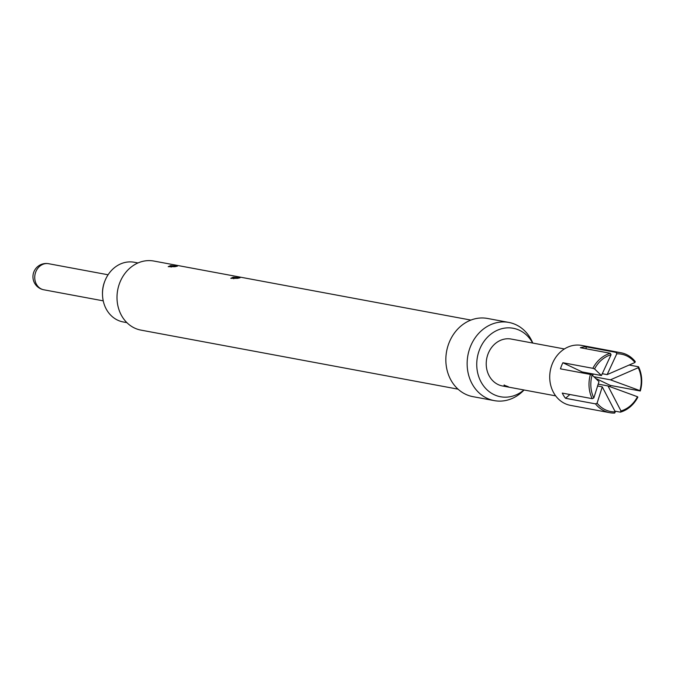 <?xml version="1.0" encoding="UTF-8"?>
<svg xmlns="http://www.w3.org/2000/svg" width="674" height="674" viewBox="0 0 674 674"><rect width="100%" height="100%" fill="white"/><g stroke="black" fill="none" stroke-linecap="round" stroke-linejoin="round"><path stroke-width="1.01" d="M504.211 384.955C503.832 385.368 505.188 385.949 508.272 386.699L504.093 385.191C503.731 385.612 505.104 386.202 508.204 386.952L508.575 386.994M620.939 352.738L581.67 345.425A30.49 26.21 100.5 0 0 573.877 345.332A30.49 26.21 100.5 0 0 549.773 375.098A30.49 26.21 100.5 0 0 570.507 405.377L609.776 412.69A30.49 26.21 -79.5 0 1 595.471 403.869L565.52 398.292A30.49 26.21 -79.5 0 1 562.251 393.085L592.202 398.663A30.49 26.21 -79.5 0 1 590.424 374.432L560.465 368.855A30.49 26.21 -79.5 0 1 562.908 362.738L592.867 368.316A30.49 26.21 -79.5 0 1 610.307 353.286L580.356 347.708A30.49 26.21 -79.5 0 1 583.195 347.068A30.49 26.21 -79.5 0 1 586.068 346.798L616.019 352.376A30.49 26.21 -79.5 0 1 620.939 352.738A30.49 26.21 -79.5 0 1 635.245 361.567L634.967 362.502A29.167 25.073 100.5 0 0 616.786 353.808L616.019 352.376M595.471 403.869L597.088 403.178A29.167 25.073 100.5 0 0 615.269 411.873L614.696 413.061A30.49 26.21 -79.5 0 1 609.776 412.69M564.408 348.955L511.221 339.056A23.86 20.515 100.5 0 0 505.129 338.98A23.86 20.515 100.5 0 0 486.266 362.275A23.86 20.515 100.5 0 0 502.484 385.975L555.679 395.874M138.002 262.953L134.303 262.262A30.355 26.101 100.5 0 0 105.119 280.426A30.355 26.101 100.5 0 0 102.499 294.504A30.355 26.101 100.5 0 0 102.583 296.282A30.355 26.101 100.5 0 0 123.19 321.953L126.889 322.644M237.543 278.354L230.786 278.328L233.196 277.241L240.028 277.781L237.543 278.354M174.97 266.702L168.214 266.677L170.623 265.598L177.447 266.137L174.97 266.702M458.042 389.159L140.95 330.117A35.132 30.204 -79.5 0 1 117.065 295.229A35.132 30.204 -79.5 0 1 144.843 260.939A35.132 30.204 -79.5 0 1 153.815 261.04L470.899 320.083M524.069 389.993L523.403 390.659A39.774 34.189 -79.5 0 1 504.413 400.744A39.774 34.189 -79.5 0 1 494.253 400.617A39.774 34.189 -79.5 0 1 467.208 361.121A39.774 34.189 -79.5 0 1 498.65 322.307A39.774 34.189 -79.5 0 1 508.811 322.425A39.774 34.189 -79.5 0 1 532.426 342.207L532.805 343.074M494.253 400.617L472.946 396.657A39.774 34.189 -79.5 0 1 445.91 357.153A39.774 34.189 -79.5 0 1 477.344 318.339A39.774 34.189 -79.5 0 1 487.504 318.457L508.811 322.425M523.925 389.968A34.829 29.942 -79.5 0 1 509.376 396.851A34.829 29.942 -79.5 0 1 476.847 367.296A34.829 29.942 -79.5 0 1 504.329 328.171A34.829 29.942 -79.5 0 1 532.662 343.049M102.499 294.504L102.482 293.771A27.297 23.464 -79.5 0 1 104.841 281.109L105.119 280.426M638.236 367.709L638.522 366.766A30.49 26.21 -79.5 0 1 640.3 390.996L639.921 390.625A29.167 25.073 100.5 0 0 638.236 367.709L610.425 379.824L639.921 390.625M634.967 362.502L607.148 374.618L616.786 353.808M590.424 374.432L592.134 375.056A29.167 25.073 100.5 0 0 593.819 397.972L592.202 398.663M597.088 403.178L602.27 386.851L615.269 411.873M592.134 375.056L599.001 381.644L593.819 397.972M586.212 348.795L586.068 346.798M602.202 373.699L607.148 374.618M597.493 385.958L602.27 386.851M637.478 396.742L637.857 397.112A30.49 26.21 -79.5 0 1 620.409 412.151L620.981 410.963A29.167 25.073 100.5 0 0 637.478 396.742L607.982 385.941L598.108 384.104M620.981 410.963L607.982 385.941M629.12 365.022L638.522 366.766M640.3 390.996L610.341 385.418A30.49 26.21 -79.5 0 1 609.953 386.674M620.409 412.151L614.873 411.123M610.307 353.286L611.074 354.726A29.167 25.073 100.5 0 0 594.569 368.939L592.867 368.316M611.074 354.726L601.435 375.528L594.569 368.939M569.901 394.509L565.52 398.292M595.395 378.274L610.341 385.418M593.617 374.07L592.294 375.216M562.908 362.738L582.134 371.93L601.435 375.528M593.828 376.732L610.425 379.824M108.093 274.781L48.629 263.711A13.261 11.399 100.5 0 0 45.242 263.669A13.261 11.399 100.5 0 0 34.762 276.61A13.261 11.399 100.5 0 0 43.776 289.778L103.232 300.848M233.726 278.766A3.715 1.407 82.3 0 1 233.196 277.241M171.145 267.115A3.715 1.407 82.3 0 1 170.623 265.598M48.629 263.711A13.261 13.261 0 0 0 33.169 274.318A13.261 13.261 0 0 0 43.776 289.778"/></g></svg>
